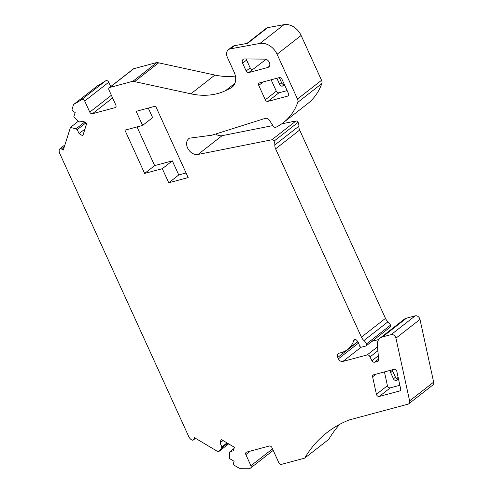 <?xml version="1.0" encoding="UTF-8"?>
<svg xmlns="http://www.w3.org/2000/svg" width="493" height="493" viewBox="0 0 493 493"><rect width="100%" height="100%" fill="white"/><g stroke="black" fill="none" stroke-linecap="round" stroke-linejoin="round"><path stroke-width="0.74" d="M276.863 78.251A2.317 1.738 -128 0 0 276.893 78.325L279.716 84.513A2.317 1.738 52 0 0 282.397 86.109L284.794 85.468M282.397 86.109L284.381 84.562A2.317 1.738 -128 0 1 281.719 82.947L279.284 77.604M287.136 90.595L278.995 92.783A2.317 1.738 52 0 1 276.314 91.18L271.125 79.792M259.552 82.898A2.317 1.738 -128 0 0 259.065 83.138A2.317 1.738 -128 0 0 258.751 85.425L265.296 99.789A2.317 1.738 -128 0 0 267.976 101.385L287.69 96.098A2.317 1.738 -128 0 0 288.171 95.858A2.317 1.738 -128 0 0 288.485 93.565L281.941 79.207A2.317 1.738 -128 0 0 279.266 77.611L259.552 82.898M228.635 443.866L218.337 451.902L194.322 437.593L193.755 439.38A1.929 1.448 52 0 1 193.367 439.959A1.929 1.448 52 0 1 191.709 439.929A5.787 4.351 52 0 1 188.77 436.625L59.739 153.483A5.787 4.351 52 0 1 59.351 149.496A1.929 1.448 52 0 1 59.739 148.917A1.929 1.448 52 0 1 61.397 148.948L63.295 150.075L70.456 127.404L76.002 128.864L77.265 129.616L79.09 133.628L82.799 135.84L86.756 123.318L83.046 121.105L79.663 122.011L78.399 121.26L73.839 116.699L75.164 112.509L73.266 111.381A1.929 1.448 52 0 1 72.157 108.947L73.414 104.984A2.317 1.738 52 0 1 73.882 104.288A2.317 1.738 52 0 1 74.055 104.171L98.101 85.4A2.317 1.738 52 0 0 97.928 85.517A2.317 1.738 52 0 0 97.774 85.659M272.524 448.876L250.925 465.737A2.317 1.738 52 0 1 250.61 468.03A2.317 1.738 52 0 1 249.661 468.319A192.849 145.041 52 0 0 240.023 468.35A2.317 1.738 52 0 1 238.858 468.023L234.656 465.521A1.929 1.448 52 0 1 233.546 463.087L234.113 461.3L229.676 458.656L229.541 452.907L229.917 451.717L233.3 450.805L234.409 447.305L221.141 439.405L220.038 442.905L223.064 440.545M78.369 121.229L70.456 127.404M109.286 87.705L133.332 68.934A2.317 1.738 52 0 1 133.813 68.693L157.008 62.469L132.962 81.24L109.766 87.464A2.317 1.738 52 0 0 109.286 87.705A2.317 1.738 52 0 0 108.971 89.991L115.861 105.126A2.317 1.738 52 0 1 115.547 107.412A2.317 1.738 52 0 1 115.066 107.653L92.45 113.717A2.317 1.738 52 0 1 89.769 112.121L84.704 101.003A2.317 1.738 52 0 0 81.622 99.586A192.849 145.041 52 0 1 74.055 104.171M81.622 99.586L105.668 80.815A192.849 145.041 52 0 1 98.101 85.4M105.668 80.815A2.317 1.738 52 0 1 108.75 82.232L110.728 86.577M246.907 43.421L266.386 28.218A5.016 3.771 52 0 1 267.687 27.645L284.03 24.65A15.431 11.604 52 0 1 301.118 35.471L321.541 80.273L297.495 99.044L277.072 54.242A15.431 11.604 52 0 0 259.99 43.421L230.373 48.85A7.629 5.737 -128 0 0 228.388 49.725A7.629 5.737 -128 0 0 227.353 57.274L234.12 72.126A15.252 11.468 -128 0 1 232.043 87.224A15.252 11.468 -128 0 1 230.712 88.081A269.991 203.054 52 0 1 225.56 90.644A77.142 58.014 52 0 1 190.871 93.824L134.614 81.61A154.278 116.028 52 0 1 132.962 81.24M134.614 81.61L158.66 62.839A154.278 116.028 52 0 1 157.008 62.469M158.66 62.839L214.911 75.053L190.871 93.824M235.395 76.039A77.142 58.014 52 0 1 214.911 75.053M246.266 58.944A3.815 2.866 -128 0 0 246.605 60.054L250.161 67.855A2.286 1.719 -128 0 0 252.81 69.439L266.066 59.345M321.541 80.273A4.628 3.482 52 0 1 321.812 83.582A73.284 55.117 52 0 1 307.503 103.795L283.457 122.566A73.284 55.117 52 0 1 275.963 127.231A2.317 1.738 52 0 1 273.258 126.122L269.48 120.335A3.858 2.903 52 0 0 265.271 118.357L211.885 135.211L189.823 138.126A2.317 1.738 52 0 0 189.25 138.33A9.373 7.05 52 0 0 188.844 138.619A9.373 7.05 52 0 0 188.104 148.948A9.373 7.05 52 0 0 198.038 154.457L271.889 139.772A1.929 1.448 52 0 1 274.046 141.121A7.715 5.799 52 0 1 274.823 144.973L298.869 126.202A7.715 5.799 52 0 0 298.092 122.35A1.929 1.448 52 0 0 295.936 121.001L281.774 123.817M297.495 99.044A4.628 3.482 52 0 1 297.766 102.353A73.284 55.117 52 0 1 283.457 122.566M198.038 154.457L222.078 135.686A9.373 7.05 52 0 1 215.651 134.022M222.078 135.686L272.9 125.579M355.274 339.375L353.777 340.54A1.929 1.448 52 0 1 354.239 339.585A1.929 1.448 52 0 1 356.291 339.911A7.715 5.799 52 0 1 359.298 345.273A1.929 1.448 52 0 0 361.702 347.14L365.806 346.037A1.929 1.448 52 0 0 366.207 345.839A1.929 1.448 52 0 0 366.472 343.929A7.715 5.799 52 0 0 363.951 340.54A7.715 5.799 52 0 1 361.431 337.15L275.605 148.831A7.715 5.799 52 0 1 274.823 144.973M275.605 148.831L299.652 130.06A7.715 5.799 52 0 1 298.869 126.202M299.652 130.06L385.477 318.379L361.431 337.15M363.951 340.54L387.997 321.769A7.715 5.799 52 0 1 385.477 318.379M387.997 321.769A7.715 5.799 52 0 1 390.518 325.158A1.929 1.448 52 0 1 390.253 327.069L366.207 345.839M353.777 340.54A30.856 23.208 52 0 1 347.614 349.463A30.856 23.208 52 0 1 341.162 352.649L339.135 353.191A3.858 2.903 52 0 0 338.327 353.592A3.858 2.903 52 0 0 337.797 357.413L357.856 341.754M377.472 346.881L367.149 354.942L342.894 361.449A3.858 2.903 52 0 1 338.426 358.787L337.797 357.413M371.999 341.316L378.735 339.511M367.149 354.942A2.317 1.738 52 0 1 369.978 356.932L377.854 350.782M369.978 356.932L371.944 360.747A2.317 1.738 52 0 0 374.563 362.213L377.687 361.375A2.317 1.738 52 0 0 378.174 361.135A2.317 1.738 52 0 0 378.716 359.668L377.336 345.457A11.573 8.701 52 0 1 380.048 338.136A11.573 8.701 52 0 1 382.469 336.941L391.177 334.605A3.858 2.903 52 0 1 395.947 338.18L409.609 400.889A3.858 2.903 52 0 1 408.777 403.798A3.858 2.903 52 0 1 407.97 404.192L349.29 419.931A154.278 116.028 52 0 0 326.908 432.638A154.278 116.028 52 0 0 304.717 458.126L328.763 439.355A154.278 116.028 52 0 1 339.751 424.307M380.048 338.136L404.094 319.365A11.573 8.701 52 0 1 406.515 318.17L415.223 315.834A3.858 2.903 52 0 1 419.993 319.409L433.649 382.118A3.858 2.903 52 0 1 432.817 385.027L408.777 403.798M250.925 465.737L245.859 454.62A2.317 1.738 52 0 1 246.173 452.327A2.317 1.738 52 0 1 246.654 452.093L269.27 446.023A2.317 1.738 52 0 1 271.951 447.619L278.847 462.754A2.317 1.738 52 0 0 281.528 464.351L304.717 458.126M267.687 27.645L247.646 43.292L234.378 45.72A7.629 5.737 -128 0 0 232.4 46.595L228.388 49.725M234.027 448.507L229.917 451.717M227.014 442.899L221.868 446.917L220.038 442.905M227.667 443.287L221.486 448.112L221.868 446.917M218.337 451.902L221.486 448.112M84.685 122.079L76.002 128.864M85.948 122.837L77.265 129.616M84.944 129.061L79.09 133.628M400.513 390.327L399.681 390.98A2.317 1.738 52 0 0 400.168 390.739A2.317 1.738 52 0 0 400.667 388.995L396.853 371.494A2.317 1.738 52 0 0 393.993 369.349L373.589 374.822A2.317 1.738 52 0 0 373.102 375.062A2.317 1.738 52 0 0 372.603 376.806L376.418 394.308A2.317 1.738 52 0 0 379.277 396.452L390.302 387.849A2.317 1.738 52 0 1 387.436 385.705L376.418 394.308M384.435 371.913L387.436 385.705M399.681 390.98L379.277 396.452M399.854 385.286L390.302 387.849M244.614 58.932A3.815 2.866 -128 0 0 243.117 59.413A3.815 2.866 -128 0 0 242.599 63.184L246.155 70.986A2.286 1.719 -128 0 0 248.805 72.563L267.748 67.486A4.628 3.482 -128 0 0 268.716 67.005A4.628 3.482 -128 0 0 269.27 62.266A4.628 3.482 -128 0 0 264.833 59.129L244.614 58.932M392.416 369.818A2.317 1.738 -128 0 0 392.644 371.044L395.466 377.231A2.317 1.738 -128 0 0 398.147 378.827L398.436 378.753M398.646 379.721L396.144 380.393A2.317 1.738 52 0 1 393.463 378.797L390.641 372.609A2.317 1.738 52 0 1 390.955 370.317A2.317 1.738 52 0 1 391.442 370.077L394.332 369.3M168.748 182.786L188.172 177.579L155.603 106.118L136.179 111.332L142.606 125.425L124.92 130.17L144.634 173.431L162.32 168.686L168.748 182.786L178.762 174.966L186.083 173M142.606 125.425L152.627 117.605L148.282 108.084M137.023 126.923L154.654 165.611L172.34 160.866L178.762 174.966M144.634 173.431L154.654 165.611M162.32 168.686L172.34 160.866M281.719 82.947L279.716 84.513M263.268 81.9L258.751 85.425M276.314 91.18L265.296 99.789M278.995 92.783L267.976 101.385M288.522 95.445L287.69 96.098M195.302 438.172L193.755 439.38M61.397 148.948L64.386 146.612M84.704 101.003L108.75 82.232M111.369 95.26L89.769 112.121M92.45 113.717L112.607 97.984M115.898 107.006L115.066 107.653M109.766 87.464L133.813 68.693M225.56 90.644L234.89 83.36M230.712 88.081L233.195 86.139M284.03 24.65L259.99 43.421M277.072 54.242L301.118 35.471M297.766 102.353L321.812 83.582M295.936 121.001L271.889 139.772M274.046 141.121L298.092 122.35M366.472 343.929L390.518 325.158M358.584 343.048L338.426 358.787M342.894 361.449L361.178 347.171M378.334 355.755L371.944 360.747M374.563 362.213L378.655 359.021M378.525 360.722L377.687 361.375M382.469 336.941L406.515 318.17M415.223 315.834L391.177 334.605M395.947 338.18L419.993 319.409M433.649 382.118L409.609 400.889M245.859 454.62L250.376 451.095M398.128 377.355L396.612 378.538M234.378 45.72L230.373 48.85M372.603 376.806L375.956 374.187M246.605 60.054L242.599 63.184M246.155 70.986L250.161 67.855M252.81 69.439L248.805 72.563M267.748 67.486L269.412 66.185M390.641 372.609L392.644 371.044M395.466 377.231L393.463 378.797M396.144 380.393L398.147 378.827M193.367 439.959L195.499 438.295M59.739 148.917L64.94 144.856M73.882 104.288L97.928 85.517M347.614 349.463L357.727 341.563M250.61 468.03L273.208 450.386"/></g></svg>
